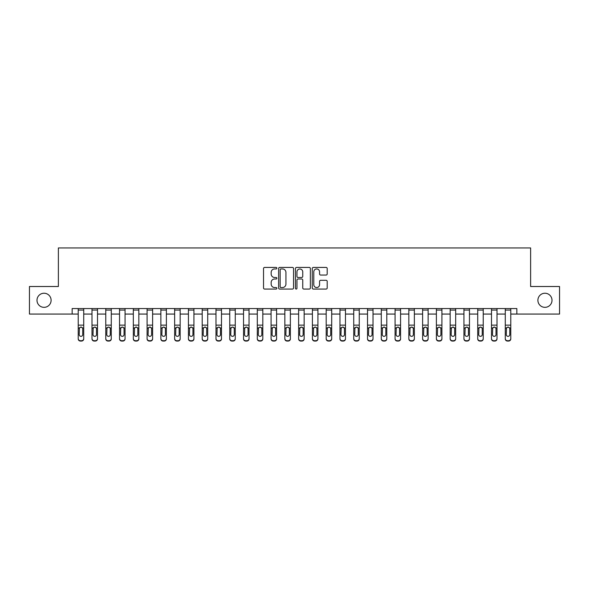 <?xml version="1.0" encoding="UTF-8"?>
<svg xmlns="http://www.w3.org/2000/svg" width="589" height="589" viewBox="0 0 589 589"><rect width="100%" height="100%" fill="white"/><g stroke="black" fill="none" stroke-linecap="round" stroke-linejoin="round"><path stroke-width="0.88" d="M276.867 268.186A0.758 0.758 0 0 0 276.108 267.428L264.616 267.428A1.082 1.082 0 0 0 263.533 268.51L263.533 287.977A1.082 1.082 0 0 0 264.616 289.059L276.108 289.059A0.758 0.758 0 0 0 276.867 288.308A0.758 0.758 0 0 0 276.108 287.55L274.621 287.55A3.46 3.46 0 0 1 271.161 284.089L271.161 282.462A3.46 3.46 0 0 1 274.621 279.002L276.108 279.002A0.758 0.758 0 0 0 276.867 278.244A0.758 0.758 0 0 0 276.108 277.485L274.621 277.485A3.46 3.46 0 0 1 271.161 274.025L271.161 272.405A3.46 3.46 0 0 1 274.621 268.945L276.108 268.945A0.758 0.758 0 0 0 276.867 268.186M537.897 300.287A7.053 7.053 0 0 0 544.95 307.34A7.053 7.053 0 0 0 552.003 300.287A7.053 7.053 0 0 0 544.95 293.234A7.053 7.053 0 0 0 537.897 300.287M36.997 300.287A7.053 7.053 0 0 0 44.05 307.34A7.053 7.053 0 0 0 51.103 300.287A7.053 7.053 0 0 0 44.05 293.234A7.053 7.053 0 0 0 36.997 300.287M326.115 275.056A1.082 1.082 0 0 0 327.197 273.973L327.197 268.51A1.082 1.082 0 0 0 326.115 267.428L313.348 267.428A1.082 1.082 0 0 0 312.266 268.51L312.266 287.977A1.082 1.082 0 0 0 313.348 289.059L326.115 289.059A1.082 1.082 0 0 0 327.197 287.977L327.197 281.38A1.082 1.082 0 0 0 326.115 280.298L320.652 280.298A1.082 1.082 0 0 0 319.569 281.38L319.569 284.656A2.893 2.893 0 0 1 316.676 287.55A2.893 2.893 0 0 1 313.782 284.656L313.782 271.838A2.893 2.893 0 0 1 316.676 268.945A2.893 2.893 0 0 1 319.569 271.838L319.569 273.973A1.082 1.082 0 0 0 320.652 275.056L326.115 275.056M72.152 314.062L29.45 314.062L29.45 286.512L58.377 286.512L58.377 247.94L530.623 247.94L530.623 286.512L559.55 286.512L559.55 314.062L516.847 314.062L516.847 308.555L72.152 308.555L72.152 314.062L78.219 314.062M293.55 268.51A1.082 1.082 0 0 0 292.475 267.428L279.709 267.428A1.082 1.082 0 0 0 278.626 268.51L278.626 287.977A1.082 1.082 0 0 0 279.709 289.059L292.475 289.059A1.082 1.082 0 0 0 293.55 287.977L293.55 268.51M296.525 267.428L309.291 267.428A1.082 1.082 0 0 1 310.374 268.51L310.374 287.977A1.082 1.082 0 0 1 309.291 289.059L303.828 289.059A1.082 1.082 0 0 1 302.746 287.977L302.746 280.084A1.082 1.082 0 0 0 301.664 279.002L298.041 279.002A1.082 1.082 0 0 0 296.959 280.084L296.959 288.308A0.758 0.758 0 0 1 296.201 289.059A0.758 0.758 0 0 1 295.45 288.308L295.45 268.51A1.082 1.082 0 0 1 296.525 267.428M83.726 314.062L91.994 314.062M97.502 314.062L105.77 314.062M111.277 314.062L119.545 314.062M125.052 314.062L133.32 314.062M138.835 314.062L147.095 314.062M152.61 314.062L160.871 314.062M166.385 314.062L174.646 314.062M180.16 314.062L188.428 314.062M193.936 314.062L202.204 314.062M207.711 314.062L215.979 314.062M221.486 314.062L229.754 314.062M235.261 314.062L243.529 314.062M249.037 314.062L257.305 314.062M262.812 314.062L271.08 314.062M276.594 314.062L284.855 314.062M290.37 314.062L298.63 314.062M304.145 314.062L312.406 314.062M317.92 314.062L326.188 314.062M331.695 314.062L339.963 314.062M345.471 314.062L353.739 314.062M359.246 314.062L367.514 314.062M373.021 314.062L381.289 314.062M386.796 314.062L395.064 314.062M400.572 314.062L408.84 314.062M414.354 314.062L422.615 314.062M428.129 314.062L436.39 314.062M441.905 314.062L450.165 314.062M455.68 314.062L463.948 314.062M469.455 314.062L477.723 314.062M483.23 314.062L491.498 314.062M497.006 314.062L505.274 314.062M510.781 314.062L516.847 314.062M280.894 268.945A0.758 0.758 0 0 0 280.143 269.696L280.143 286.791A0.758 0.758 0 0 0 280.894 287.55L282.462 287.55A3.46 3.46 0 0 0 285.93 284.089L285.93 272.405A3.46 3.46 0 0 0 282.462 268.945L280.894 268.945M302.746 271.89A2.893 2.893 0 0 0 299.853 268.996A2.893 2.893 0 0 0 296.959 271.89L296.959 276.403A1.082 1.082 0 0 0 298.041 277.485L301.664 277.485A1.082 1.082 0 0 0 302.746 276.403L302.746 271.89M78.219 328.323L78.219 338.528A2.201 2.187 0 0 0 80.421 340.714L81.525 340.714A2.201 2.187 0 0 0 83.726 338.528L83.726 338.874A2.201 2.187 180 0 1 81.525 341.06L81.525 340.714M82.732 334.596L82.732 328.787L82.732 334.596A1.767 1.752 180 0 1 80.973 336.341A1.767 1.752 180 0 0 82.732 334.596M79.206 334.942L79.206 334.596A1.767 1.752 180 0 0 80.973 336.341M80.052 327.278L79.206 328.655M81.893 327.278L80.973 327.02L82.541 327.977L82.732 328.787M83.726 308.555L83.726 338.874M78.219 308.555L78.219 338.874A2.201 2.187 180 0 0 80.421 341.06L81.525 341.06M78.219 327.977L79.405 327.977L79.206 334.596M79.405 327.977L80.973 327.02M91.994 328.323L91.994 338.528A2.201 2.187 0 0 0 94.196 340.714L95.3 340.714A2.201 2.187 0 0 0 97.502 338.528L97.502 338.874A2.201 2.187 180 0 1 95.3 341.06L95.3 340.714M96.515 334.596L96.515 328.787L96.515 334.596A1.767 1.752 180 0 1 94.748 336.341A1.767 1.752 180 0 0 96.515 334.596M92.988 334.942L92.988 334.596A1.767 1.752 180 0 0 94.748 336.341M93.828 327.278L92.988 328.655M95.668 327.278L94.748 327.02L96.316 327.977L96.515 328.787M105.77 328.323L105.77 338.528A2.201 2.187 0 0 0 107.971 340.714L109.075 340.714A2.201 2.187 0 0 0 111.277 338.528L111.277 338.874A2.201 2.187 180 0 1 109.075 341.06L109.075 340.714M110.29 334.596L110.29 328.787L110.29 334.596A1.767 1.752 180 0 1 108.523 336.341A1.767 1.752 180 0 0 110.29 334.596M106.764 334.942L106.764 334.596A1.767 1.752 180 0 0 108.523 336.341M107.603 327.278L106.764 328.655M109.444 327.278L108.523 327.02L110.091 327.977L110.29 328.787M119.545 328.323L119.545 338.528A2.201 2.187 0 0 0 121.746 340.714L122.851 340.714A2.201 2.187 0 0 0 125.052 338.528L125.052 338.874A2.201 2.187 180 0 1 122.851 341.06L122.851 340.714M124.065 334.596L124.065 328.787L124.065 334.596A1.767 1.752 180 0 1 122.298 336.341A1.767 1.752 180 0 0 124.065 334.596M120.539 334.942L120.539 334.596A1.767 1.752 180 0 0 122.298 336.341M121.378 327.278L120.539 328.655M123.219 327.278L122.298 327.02L123.867 327.977L124.065 328.787M97.502 308.555L97.502 338.874M91.994 308.555L91.994 338.874A2.201 2.187 180 0 0 94.196 341.06L95.3 341.06M91.994 327.977L93.18 327.977L92.988 334.596M93.18 327.977L94.748 327.02M111.277 308.555L111.277 338.874M105.77 308.555L105.77 338.874A2.201 2.187 180 0 0 107.971 341.06L109.075 341.06M105.77 327.977L106.955 327.977L106.764 334.596M106.955 327.977L108.523 327.02M125.052 308.555L125.052 338.874M119.545 308.555L119.545 338.874A2.201 2.187 180 0 0 121.746 341.06L122.851 341.06M119.545 327.977L120.73 327.977L120.539 334.596M120.73 327.977L122.298 327.02M133.32 328.323L133.32 338.528A2.201 2.187 0 0 0 135.522 340.714L136.626 340.714A2.201 2.187 0 0 0 138.835 338.528L138.835 338.874A2.201 2.187 180 0 1 136.626 341.06L136.626 340.714M137.841 334.596L137.841 328.787L137.841 334.596A1.767 1.752 180 0 1 136.074 336.341A1.767 1.752 180 0 0 137.841 334.596M134.314 334.942L134.314 334.596A1.767 1.752 180 0 0 136.074 336.341M135.153 327.278L134.314 328.655M136.994 327.278L136.074 327.02L137.642 327.977L137.841 328.787M138.835 308.555L138.835 338.874M133.32 308.555L133.32 338.874A2.201 2.187 180 0 0 135.522 341.06L136.626 341.06M133.32 327.977L134.506 327.977L134.314 334.596M134.506 327.977L136.074 327.02M147.095 328.323L147.095 338.528A2.201 2.187 0 0 0 149.304 340.714L150.401 340.714A2.201 2.187 0 0 0 152.61 338.528L152.61 338.874A2.201 2.187 180 0 1 150.401 341.06L150.401 340.714M151.616 334.596L151.616 328.787L151.616 334.596A1.767 1.752 180 0 1 149.849 336.341A1.767 1.752 180 0 0 151.616 334.596M148.089 334.942L148.089 334.596A1.767 1.752 180 0 0 149.849 336.341M148.929 327.278L148.089 328.655M150.769 327.278L149.849 327.02L151.417 327.977L151.616 328.787M152.61 308.555L152.61 338.874M147.095 308.555L147.095 338.874A2.201 2.187 180 0 0 149.304 341.06L150.401 341.06M147.095 327.977L148.281 327.977L148.089 334.596M148.281 327.977L149.849 327.02M160.871 328.323L160.871 338.528A2.201 2.187 0 0 0 163.079 340.714L164.176 340.714A2.201 2.187 0 0 0 166.385 338.528L166.385 338.874A2.201 2.187 180 0 1 164.176 341.06L164.176 340.714M165.391 334.596L165.391 328.787L165.391 334.596A1.767 1.752 180 0 1 163.632 336.341A1.767 1.752 180 0 0 165.391 334.596M161.865 334.942L161.865 334.596A1.767 1.752 180 0 0 163.632 336.341M162.711 327.278L161.865 328.655M164.552 327.278L163.632 327.02L165.2 327.977L165.391 328.787M166.385 308.555L166.385 338.874M160.871 308.555L160.871 338.874A2.201 2.187 180 0 0 163.079 341.06L164.176 341.06M160.871 327.977L162.063 327.977L161.865 334.596M162.063 327.977L163.632 327.02M174.646 328.323L174.646 338.528A2.201 2.187 0 0 0 176.855 340.714L177.952 340.714A2.201 2.187 0 0 0 180.16 338.528L180.16 338.874A2.201 2.187 180 0 1 177.952 341.06L177.952 340.714M179.166 334.596L179.166 328.787L179.166 334.596A1.767 1.752 180 0 1 177.407 336.341A1.767 1.752 180 0 0 179.166 334.596M175.64 334.942L175.64 334.596A1.767 1.752 180 0 0 177.407 336.341M176.486 327.278L175.64 328.655M178.327 327.278L177.407 327.02L178.975 327.977L179.166 328.787M180.16 308.555L180.16 338.874M174.646 308.555L174.646 338.874A2.201 2.187 180 0 0 176.855 341.06L177.952 341.06M174.646 327.977L175.839 327.977L175.64 334.596M175.839 327.977L177.407 327.02M188.428 328.323L188.428 338.528A2.201 2.187 0 0 0 190.63 340.714L191.734 340.714A2.201 2.187 0 0 0 193.936 338.528L193.936 338.874A2.201 2.187 180 0 1 191.734 341.06L191.734 340.714M192.942 334.596L192.942 328.787L192.942 334.596A1.767 1.752 180 0 1 191.182 336.341A1.767 1.752 180 0 0 192.942 334.596M189.415 334.942L189.415 334.596A1.767 1.752 180 0 0 191.182 336.341M190.262 327.278L189.415 328.655M192.102 327.278L191.182 327.02L192.75 327.977L192.942 328.787M193.936 308.555L193.936 338.874M188.428 308.555L188.428 338.874A2.201 2.187 180 0 0 190.63 341.06L191.734 341.06M188.428 327.977L189.614 327.977L189.415 334.596M189.614 327.977L191.182 327.02M202.204 328.323L202.204 338.528A2.201 2.187 0 0 0 204.405 340.714L205.509 340.714A2.201 2.187 0 0 0 207.711 338.528L207.711 338.874A2.201 2.187 180 0 1 205.509 341.06L205.509 340.714M206.717 334.596L206.717 328.787L206.717 334.596A1.767 1.752 180 0 1 204.957 336.341A1.767 1.752 180 0 0 206.717 334.596M203.19 334.942L203.19 334.596A1.767 1.752 180 0 0 204.957 336.341M204.037 327.278L203.19 328.655M205.878 327.278L204.957 327.02L206.525 327.977L206.717 328.787M207.711 308.555L207.711 338.874M202.204 308.555L202.204 338.874A2.201 2.187 180 0 0 204.405 341.06L205.509 341.06M202.204 327.977L203.389 327.977L203.19 334.596M203.389 327.977L204.957 327.02M215.979 328.323L215.979 338.528A2.201 2.187 0 0 0 218.18 340.714L219.285 340.714A2.201 2.187 0 0 0 221.486 338.528L221.486 338.874A2.201 2.187 180 0 1 219.285 341.06L219.285 340.714M220.492 334.596L220.492 328.787L220.492 334.596A1.767 1.752 180 0 1 218.733 336.341A1.767 1.752 180 0 0 220.492 334.596M216.966 334.942L216.966 334.596A1.767 1.752 180 0 0 218.733 336.341M217.812 327.278L216.966 328.655M219.653 327.278L218.733 327.02L220.301 327.977L220.492 328.787M221.486 308.555L221.486 338.874M215.979 308.555L215.979 338.874A2.201 2.187 180 0 0 218.18 341.06L219.285 341.06M215.979 327.977L217.164 327.977L216.966 334.596M217.164 327.977L218.733 327.02M229.754 328.323L229.754 338.528A2.201 2.187 0 0 0 231.956 340.714L233.06 340.714A2.201 2.187 0 0 0 235.261 338.528L235.261 338.874A2.201 2.187 180 0 1 233.06 341.06L233.06 340.714M234.275 334.596L234.275 328.787L234.275 334.596A1.767 1.752 180 0 1 232.508 336.341A1.767 1.752 180 0 0 234.275 334.596M230.748 334.942L230.748 334.596A1.767 1.752 180 0 0 232.508 336.341M231.587 327.278L230.748 328.655M233.428 327.278L232.508 327.02L234.076 327.977L234.275 328.787M235.261 308.555L235.261 338.874M229.754 308.555L229.754 338.874A2.201 2.187 180 0 0 231.956 341.06L233.06 341.06M229.754 327.977L230.94 327.977L230.748 334.596M230.94 327.977L232.508 327.02M243.529 328.323L243.529 338.528A2.201 2.187 0 0 0 245.731 340.714L246.835 340.714A2.201 2.187 0 0 0 249.037 338.528L249.037 338.874A2.201 2.187 180 0 1 246.835 341.06L246.835 340.714M248.05 334.596L248.05 328.787L248.05 334.596A1.767 1.752 180 0 1 246.283 336.341A1.767 1.752 180 0 0 248.05 334.596M244.523 334.942L244.523 334.596A1.767 1.752 180 0 0 246.283 336.341M245.363 327.278L244.523 328.655M247.203 327.278L246.283 327.02L247.851 327.977L248.05 328.787M249.037 308.555L249.037 338.874M243.529 308.555L243.529 338.874A2.201 2.187 180 0 0 245.731 341.06L246.835 341.06M243.529 327.977L244.715 327.977L244.523 334.596M244.715 327.977L246.283 327.02M257.305 328.323L257.305 338.528A2.201 2.187 0 0 0 259.506 340.714L260.61 340.714A2.201 2.187 0 0 0 262.812 338.528L262.812 338.874A2.201 2.187 180 0 1 260.61 341.06L260.61 340.714M261.825 334.596L261.825 328.787L261.825 334.596A1.767 1.752 180 0 1 260.058 336.341A1.767 1.752 180 0 0 261.825 334.596M258.299 334.942L258.299 334.596A1.767 1.752 180 0 0 260.058 336.341M259.138 327.278L258.299 328.655M260.979 327.278L260.058 327.02L261.626 327.977L261.825 328.787M262.812 308.555L262.812 338.874M257.305 308.555L257.305 338.874A2.201 2.187 180 0 0 259.506 341.06L260.61 341.06M257.305 327.977L258.49 327.977L258.299 334.596M258.49 327.977L260.058 327.02M271.08 328.323L271.08 338.528A2.201 2.187 0 0 0 273.289 340.714L274.386 340.714A2.201 2.187 0 0 0 276.594 338.528L276.594 338.874A2.201 2.187 180 0 1 274.386 341.06L274.386 340.714M275.6 334.596L275.6 328.787L275.6 334.596A1.767 1.752 180 0 1 273.833 336.341A1.767 1.752 180 0 0 275.6 334.596M272.074 334.942L272.074 334.596A1.767 1.752 180 0 0 273.833 336.341M272.913 327.278L272.074 328.655M274.754 327.278L273.833 327.02L275.402 327.977L275.6 328.787M276.594 308.555L276.594 338.874M271.08 308.555L271.08 338.874A2.201 2.187 180 0 0 273.289 341.06L274.386 341.06M271.08 327.977L272.265 327.977L272.074 334.596M272.265 327.977L273.833 327.02M284.855 328.323L284.855 338.528A2.201 2.187 0 0 0 287.064 340.714L288.161 340.714A2.201 2.187 0 0 0 290.37 338.528L290.37 338.874A2.201 2.187 180 0 1 288.161 341.06L288.161 340.714M289.376 334.596L289.376 328.787L289.376 334.596A1.767 1.752 180 0 1 287.609 336.341A1.767 1.752 180 0 0 289.376 334.596M285.849 334.942L285.849 334.596A1.767 1.752 180 0 0 287.609 336.341M286.688 327.278L285.849 328.655M288.529 327.278L287.609 327.02L289.177 327.977L289.376 328.787M290.37 308.555L290.37 338.874M284.855 308.555L284.855 338.874A2.201 2.187 180 0 0 287.064 341.06L288.161 341.06M284.855 327.977L286.04 327.977L285.849 334.596M286.04 327.977L287.609 327.02M298.63 328.323L298.63 338.528A2.201 2.187 0 0 0 300.839 340.714L301.936 340.714A2.201 2.187 0 0 0 304.145 338.528L304.145 338.874A2.201 2.187 180 0 1 301.936 341.06L301.936 340.714M303.151 334.596L303.151 328.787L303.151 334.596A1.767 1.752 180 0 1 301.391 336.341A1.767 1.752 180 0 0 303.151 334.596M299.624 334.942L299.624 334.596A1.767 1.752 180 0 0 301.391 336.341M300.471 327.278L299.624 328.655M302.312 327.278L301.391 327.02L302.96 327.977L303.151 328.787M304.145 308.555L304.145 338.874M298.63 308.555L298.63 338.874A2.201 2.187 180 0 0 300.839 341.06L301.936 341.06M298.63 327.977L299.823 327.977L299.624 334.596M299.823 327.977L301.391 327.02M312.406 328.323L312.406 338.528A2.201 2.187 0 0 0 314.614 340.714L315.711 340.714A2.201 2.187 0 0 0 317.92 338.528L317.92 338.874A2.201 2.187 180 0 1 315.711 341.06L315.711 340.714M316.926 334.596L316.926 328.787L316.926 334.596A1.767 1.752 180 0 1 315.167 336.341A1.767 1.752 180 0 0 316.926 334.596M313.4 334.942L313.4 334.596A1.767 1.752 180 0 0 315.167 336.341M314.246 327.278L313.4 328.655M316.087 327.278L315.167 327.02L316.735 327.977L316.926 328.787M317.92 308.555L317.92 338.874M312.406 308.555L312.406 338.874A2.201 2.187 180 0 0 314.614 341.06L315.711 341.06M312.406 327.977L313.598 327.977L313.4 334.596M313.598 327.977L315.167 327.02M326.188 328.323L326.188 338.528A2.201 2.187 0 0 0 328.39 340.714L329.494 340.714A2.201 2.187 0 0 0 331.695 338.528L331.695 338.874A2.201 2.187 180 0 1 329.494 341.06L329.494 340.714M330.701 334.596L330.701 328.787L330.701 334.596A1.767 1.752 180 0 1 328.942 336.341A1.767 1.752 180 0 0 330.701 334.596M327.175 334.942L327.175 334.596A1.767 1.752 180 0 0 328.942 336.341M328.021 327.278L327.175 328.655M329.862 327.278L328.942 327.02L330.51 327.977L330.701 328.787M331.695 308.555L331.695 338.874M326.188 308.555L326.188 338.874A2.201 2.187 180 0 0 328.39 341.06L329.494 341.06M326.188 327.977L327.374 327.977L327.175 334.596M327.374 327.977L328.942 327.02M339.963 328.323L339.963 338.528A2.201 2.187 0 0 0 342.165 340.714L343.269 340.714A2.201 2.187 0 0 0 345.471 338.528L345.471 338.874A2.201 2.187 180 0 1 343.269 341.06L343.269 340.714M344.477 334.596L344.477 328.787L344.477 334.596A1.767 1.752 180 0 1 342.717 336.341A1.767 1.752 180 0 0 344.477 334.596M340.95 334.942L340.95 334.596A1.767 1.752 180 0 0 342.717 336.341M341.797 327.278L340.95 328.655M343.637 327.278L342.717 327.02L344.285 327.977L344.477 328.787M345.471 308.555L345.471 338.874M339.963 308.555L339.963 338.874A2.201 2.187 180 0 0 342.165 341.06L343.269 341.06M339.963 327.977L341.149 327.977L340.95 334.596M341.149 327.977L342.717 327.02M353.739 328.323L353.739 338.528A2.201 2.187 0 0 0 355.94 340.714L357.044 340.714A2.201 2.187 0 0 0 359.246 338.528L359.246 338.874A2.201 2.187 180 0 1 357.044 341.06L357.044 340.714M358.252 334.596L358.252 328.787L358.252 334.596A1.767 1.752 180 0 1 356.492 336.341A1.767 1.752 180 0 0 358.252 334.596M354.725 334.942L354.725 334.596A1.767 1.752 180 0 0 356.492 336.341M355.572 327.278L354.725 328.655M357.413 327.278L356.492 327.02L358.06 327.977L358.252 328.787M359.246 308.555L359.246 338.874M353.739 308.555L353.739 338.874A2.201 2.187 180 0 0 355.94 341.06L357.044 341.06M353.739 327.977L354.924 327.977L354.725 334.596M354.924 327.977L356.492 327.02M367.514 328.323L367.514 338.528A2.201 2.187 0 0 0 369.715 340.714L370.82 340.714A2.201 2.187 0 0 0 373.021 338.528L373.021 338.874A2.201 2.187 180 0 1 370.82 341.06L370.82 340.714M372.034 334.596L372.034 328.787L372.034 334.596A1.767 1.752 180 0 1 370.267 336.341A1.767 1.752 180 0 0 372.034 334.596M368.508 334.942L368.508 334.596A1.767 1.752 180 0 0 370.267 336.341M369.347 327.278L368.508 328.655M371.188 327.278L370.267 327.02L371.836 327.977L372.034 328.787M373.021 308.555L373.021 338.874M367.514 308.555L367.514 338.874A2.201 2.187 180 0 0 369.715 341.06L370.82 341.06M367.514 327.977L368.699 327.977L368.508 334.596M368.699 327.977L370.267 327.02M381.289 328.323L381.289 338.528A2.201 2.187 0 0 0 383.491 340.714L384.595 340.714A2.201 2.187 0 0 0 386.796 338.528L386.796 338.874A2.201 2.187 180 0 1 384.595 341.06L384.595 340.714M385.81 334.596L385.81 328.787L385.81 334.596A1.767 1.752 180 0 1 384.043 336.341A1.767 1.752 180 0 0 385.81 334.596M382.283 334.942L382.283 334.596A1.767 1.752 180 0 0 384.043 336.341M383.122 327.278L382.283 328.655M384.963 327.278L384.043 327.02L385.611 327.977L385.81 328.787M386.796 308.555L386.796 338.874M381.289 308.555L381.289 338.874A2.201 2.187 180 0 0 383.491 341.06L384.595 341.06M381.289 327.977L382.475 327.977L382.283 334.596M382.475 327.977L384.043 327.02M395.064 328.323L395.064 338.528A2.201 2.187 0 0 0 397.266 340.714L398.37 340.714A2.201 2.187 0 0 0 400.572 338.528L400.572 338.874A2.201 2.187 180 0 1 398.37 341.06L398.37 340.714M399.585 334.596L399.585 328.787L399.585 334.596A1.767 1.752 180 0 1 397.818 336.341A1.767 1.752 180 0 0 399.585 334.596M396.058 334.942L396.058 334.596A1.767 1.752 180 0 0 397.818 336.341M396.898 327.278L396.058 328.655M398.738 327.278L397.818 327.02L399.386 327.977L399.585 328.787M400.572 308.555L400.572 338.874M395.064 308.555L395.064 338.874A2.201 2.187 180 0 0 397.266 341.06L398.37 341.06M395.064 327.977L396.25 327.977L396.058 334.596M396.25 327.977L397.818 327.02M408.84 328.323L408.84 338.528A2.201 2.187 0 0 0 411.048 340.714L412.145 340.714A2.201 2.187 0 0 0 414.354 338.528L414.354 338.874A2.201 2.187 180 0 1 412.145 341.06L412.145 340.714M413.36 334.596L413.36 328.787L413.36 334.596A1.767 1.752 180 0 1 411.593 336.341A1.767 1.752 180 0 0 413.36 334.596M409.834 334.942L409.834 334.596A1.767 1.752 180 0 0 411.593 336.341M410.673 327.278L409.834 328.655M412.514 327.278L411.593 327.02L413.161 327.977L413.36 328.787M414.354 308.555L414.354 338.874M408.84 308.555L408.84 338.874A2.201 2.187 180 0 0 411.048 341.06L412.145 341.06M408.84 327.977L410.025 327.977L409.834 334.596M410.025 327.977L411.593 327.02M422.615 328.323L422.615 338.528A2.201 2.187 0 0 0 424.824 340.714L425.921 340.714A2.201 2.187 0 0 0 428.129 338.528L428.129 338.874A2.201 2.187 180 0 1 425.921 341.06L425.921 340.714M427.135 334.596L427.135 328.787L427.135 334.596A1.767 1.752 180 0 1 425.368 336.341A1.767 1.752 180 0 0 427.135 334.596M423.609 334.942L423.609 334.596A1.767 1.752 180 0 0 425.368 336.341M424.448 327.278L423.609 328.655M426.289 327.278L425.368 327.02L426.937 327.977L427.135 328.787M428.129 308.555L428.129 338.874M422.615 308.555L422.615 338.874A2.201 2.187 180 0 0 424.824 341.06L425.921 341.06M422.615 327.977L423.8 327.977L423.609 334.596M423.8 327.977L425.368 327.02M436.39 328.323L436.39 338.528A2.201 2.187 0 0 0 438.599 340.714L439.696 340.714A2.201 2.187 0 0 0 441.905 338.528L441.905 338.874A2.201 2.187 180 0 1 439.696 341.06L439.696 340.714M440.911 334.596L440.911 328.787L440.911 334.596A1.767 1.752 180 0 1 439.151 336.341A1.767 1.752 180 0 0 440.911 334.596M437.384 334.942L437.384 334.596A1.767 1.752 180 0 0 439.151 336.341M438.231 327.278L437.384 328.655M440.071 327.278L439.151 327.02L440.719 327.977L440.911 328.787M441.905 308.555L441.905 338.874M436.39 308.555L436.39 338.874A2.201 2.187 180 0 0 438.599 341.06L439.696 341.06M436.39 327.977L437.583 327.977L437.384 334.596M437.583 327.977L439.151 327.02M450.165 328.323L450.165 338.528A2.201 2.187 0 0 0 452.374 340.714L453.478 340.714A2.201 2.187 0 0 0 455.68 338.528L455.68 338.874A2.201 2.187 180 0 1 453.478 341.06L453.478 340.714M454.686 334.596L454.686 328.787L454.686 334.596A1.767 1.752 180 0 1 452.926 336.341A1.767 1.752 180 0 0 454.686 334.596M451.159 334.942L451.159 334.596A1.767 1.752 180 0 0 452.926 336.341M452.006 327.278L451.159 328.655M453.847 327.278L452.926 327.02L454.494 327.977L454.686 328.787M455.68 308.555L455.68 338.874M450.165 308.555L450.165 338.874A2.201 2.187 180 0 0 452.374 341.06L453.478 341.06M450.165 327.977L451.358 327.977L451.159 334.596M451.358 327.977L452.926 327.02M463.948 328.323L463.948 338.528A2.201 2.187 0 0 0 466.149 340.714L467.254 340.714A2.201 2.187 0 0 0 469.455 338.528L469.455 338.874A2.201 2.187 180 0 1 467.254 341.06L467.254 340.714M468.461 334.596L468.461 328.787L468.461 334.596A1.767 1.752 180 0 1 466.702 336.341A1.767 1.752 180 0 0 468.461 334.596M464.935 334.942L464.935 334.596A1.767 1.752 180 0 0 466.702 336.341M465.781 327.278L464.935 328.655M467.622 327.278L466.702 327.02L468.27 327.977L468.461 328.787M469.455 308.555L469.455 338.874M463.948 308.555L463.948 338.874A2.201 2.187 180 0 0 466.149 341.06L467.254 341.06M463.948 327.977L465.133 327.977L464.935 334.596M465.133 327.977L466.702 327.02M477.723 328.323L477.723 338.528A2.201 2.187 0 0 0 479.925 340.714L481.029 340.714A2.201 2.187 0 0 0 483.23 338.528L483.23 338.874A2.201 2.187 180 0 1 481.029 341.06L481.029 340.714M482.236 334.596L482.236 328.787L482.236 334.596A1.767 1.752 180 0 1 480.477 336.341A1.767 1.752 180 0 0 482.236 334.596M478.71 334.942L478.71 334.596A1.767 1.752 180 0 0 480.477 336.341M479.556 327.278L478.71 328.655M481.397 327.278L480.477 327.02L482.045 327.977L482.236 328.787M483.23 308.555L483.23 338.874M477.723 308.555L477.723 338.874A2.201 2.187 180 0 0 479.925 341.06L481.029 341.06M477.723 327.977L478.909 327.977L478.71 334.596M478.909 327.977L480.477 327.02M491.498 328.323L491.498 338.528A2.201 2.187 0 0 0 493.7 340.714L494.804 340.714A2.201 2.187 0 0 0 497.006 338.528L497.006 338.874A2.201 2.187 180 0 1 494.804 341.06L494.804 340.714M496.012 334.596L496.012 328.787L496.012 334.596A1.767 1.752 180 0 1 494.252 336.341A1.767 1.752 180 0 0 496.012 334.596M492.485 334.942L492.485 334.596A1.767 1.752 180 0 0 494.252 336.341M493.332 327.278L492.485 328.655M495.172 327.278L494.252 327.02L495.82 327.977L496.012 328.787M497.006 308.555L497.006 338.874M491.498 308.555L491.498 338.874A2.201 2.187 180 0 0 493.7 341.06L494.804 341.06M491.498 327.977L492.684 327.977L492.485 334.596M492.684 327.977L494.252 327.02M505.274 328.323L505.274 338.528A2.201 2.187 0 0 0 507.475 340.714L508.579 340.714A2.201 2.187 0 0 0 510.781 338.528L510.781 338.874A2.201 2.187 180 0 1 508.579 341.06L508.579 340.714M509.794 334.596L509.794 328.787L509.794 334.596A1.767 1.752 180 0 1 508.027 336.341A1.767 1.752 180 0 0 509.794 334.596M506.268 334.942L506.268 334.596A1.767 1.752 180 0 0 508.027 336.341M507.107 327.278L506.268 328.655M508.948 327.278L508.027 327.02L509.595 327.977L509.794 328.787M510.781 308.555L510.781 338.874M505.274 308.555L505.274 338.874A2.201 2.187 180 0 0 507.475 341.06L508.579 341.06M505.274 327.977L506.459 327.977L506.268 334.596M506.459 327.977L508.027 327.02M82.541 327.977L83.726 327.977M78.219 325.128L83.726 325.128M78.219 310.064L83.726 310.064M96.316 327.977L97.502 327.977M91.994 325.128L97.502 325.128M91.994 310.064L97.502 310.064M110.091 327.977L111.277 327.977M105.77 325.128L111.277 325.128M105.77 310.064L111.277 310.064M123.867 327.977L125.052 327.977M119.545 325.128L125.052 325.128M119.545 310.064L125.052 310.064M137.642 327.977L138.835 327.977M133.32 325.128L138.835 325.128M133.32 310.064L138.835 310.064M151.417 327.977L152.61 327.977M147.095 325.128L152.61 325.128M147.095 310.064L152.61 310.064M165.2 327.977L166.385 327.977M160.871 325.128L166.385 325.128M160.871 310.064L166.385 310.064M178.975 327.977L180.16 327.977M174.646 325.128L180.16 325.128M174.646 310.064L180.16 310.064M192.75 327.977L193.936 327.977M188.428 325.128L193.936 325.128M188.428 310.064L193.936 310.064M206.525 327.977L207.711 327.977M202.204 325.128L207.711 325.128M202.204 310.064L207.711 310.064M220.301 327.977L221.486 327.977M215.979 325.128L221.486 325.128M215.979 310.064L221.486 310.064M234.076 327.977L235.261 327.977M229.754 325.128L235.261 325.128M229.754 310.064L235.261 310.064M247.851 327.977L249.037 327.977M243.529 325.128L249.037 325.128M243.529 310.064L249.037 310.064M261.626 327.977L262.812 327.977M257.305 325.128L262.812 325.128M257.305 310.064L262.812 310.064M275.402 327.977L276.594 327.977M271.08 325.128L276.594 325.128M271.08 310.064L276.594 310.064M289.177 327.977L290.37 327.977M284.855 325.128L290.37 325.128M284.855 310.064L290.37 310.064M302.96 327.977L304.145 327.977M298.63 325.128L304.145 325.128M298.63 310.064L304.145 310.064M316.735 327.977L317.92 327.977M312.406 325.128L317.92 325.128M312.406 310.064L317.92 310.064M330.51 327.977L331.695 327.977M326.188 325.128L331.695 325.128M326.188 310.064L331.695 310.064M344.285 327.977L345.471 327.977M339.963 325.128L345.471 325.128M339.963 310.064L345.471 310.064M358.06 327.977L359.246 327.977M353.739 325.128L359.246 325.128M353.739 310.064L359.246 310.064M371.836 327.977L373.021 327.977M367.514 325.128L373.021 325.128M367.514 310.064L373.021 310.064M385.611 327.977L386.796 327.977M381.289 325.128L386.796 325.128M381.289 310.064L386.796 310.064M399.386 327.977L400.572 327.977M395.064 325.128L400.572 325.128M395.064 310.064L400.572 310.064M413.161 327.977L414.354 327.977M408.84 325.128L414.354 325.128M408.84 310.064L414.354 310.064M426.937 327.977L428.129 327.977M422.615 325.128L428.129 325.128M422.615 310.064L428.129 310.064M440.719 327.977L441.905 327.977M436.39 325.128L441.905 325.128M436.39 310.064L441.905 310.064M454.494 327.977L455.68 327.977M450.165 325.128L455.68 325.128M450.165 310.064L455.68 310.064M468.27 327.977L469.455 327.977M463.948 325.128L469.455 325.128M463.948 310.064L469.455 310.064M482.045 327.977L483.23 327.977M477.723 325.128L483.23 325.128M477.723 310.064L483.23 310.064M495.82 327.977L497.006 327.977M491.498 325.128L497.006 325.128M491.498 310.064L497.006 310.064M509.595 327.977L510.781 327.977M505.274 325.128L510.781 325.128M505.274 310.064L510.781 310.064"/></g></svg>
